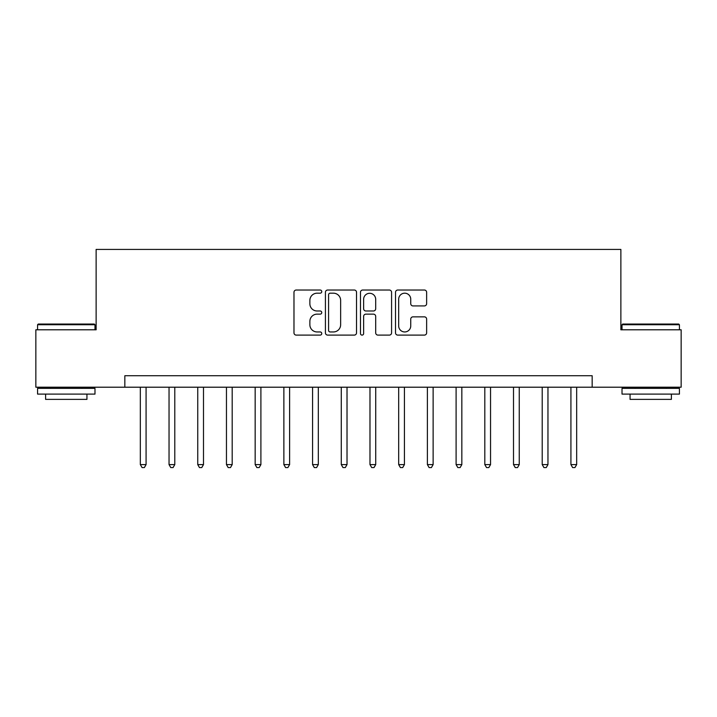 <?xml version="1.0" encoding="UTF-8"?>
<svg xmlns="http://www.w3.org/2000/svg" width="717" height="717" viewBox="0 0 717 717"><rect width="100%" height="100%" fill="white"/><g stroke="black" fill="none" stroke-linecap="round" stroke-linejoin="round"><path stroke-width="1.08" d="M321.754 291.604A1.577 1.577 0 0 0 320.176 290.026L296.229 290.026A2.259 2.259 0 0 0 293.979 292.285L293.979 332.858A2.259 2.259 0 0 0 296.229 335.108L320.176 335.108A1.577 1.577 0 0 0 321.754 333.53A1.577 1.577 0 0 0 320.176 331.953L317.084 331.953A7.215 7.215 0 0 1 309.869 324.747L309.869 321.359A7.215 7.215 0 0 1 317.084 314.145L320.176 314.145A1.577 1.577 0 0 0 321.754 312.567A1.577 1.577 0 0 0 320.176 310.99L317.084 310.99A7.215 7.215 0 0 1 309.869 303.784L309.869 300.396A7.215 7.215 0 0 1 317.084 293.19L320.176 293.19A1.577 1.577 0 0 0 321.754 291.604M424.374 305.926A2.259 2.259 0 0 0 426.633 303.667L426.633 292.285A2.259 2.259 0 0 0 424.374 290.026L397.774 290.026A2.259 2.259 0 0 0 395.524 292.285L395.524 332.858A2.259 2.259 0 0 0 397.774 335.108L424.374 335.108A2.259 2.259 0 0 0 426.633 332.858L426.633 319.11A2.259 2.259 0 0 0 424.374 316.851L412.992 316.851A2.259 2.259 0 0 0 410.742 319.11L410.742 325.93A6.032 6.032 0 0 1 404.711 331.953A6.032 6.032 0 0 1 398.679 325.93L398.679 299.213A6.032 6.032 0 0 1 404.711 293.19A6.032 6.032 0 0 1 410.742 299.213L410.742 303.667A2.259 2.259 0 0 0 412.992 305.926L424.374 305.926M124.839 387.207L35.85 387.207L35.85 329.793L96.132 329.793L96.132 249.417L620.868 249.417L620.868 329.793L681.15 329.793L681.15 387.207L592.161 387.207L592.161 375.726L124.839 375.726L124.839 387.207L592.161 387.207M356.528 292.285A2.259 2.259 0 0 0 354.27 290.026L327.678 290.026A2.259 2.259 0 0 0 325.419 292.285L325.419 332.858A2.259 2.259 0 0 0 327.678 335.108L354.27 335.108A2.259 2.259 0 0 0 356.528 332.858L356.528 292.285M362.73 290.026L389.322 290.026A2.259 2.259 0 0 1 391.581 292.285L391.581 332.858A2.259 2.259 0 0 1 389.322 335.108L377.94 335.108A2.259 2.259 0 0 1 375.69 332.858L375.69 316.403A2.259 2.259 0 0 0 373.432 314.145L365.885 314.145A2.259 2.259 0 0 0 363.627 316.403L363.627 333.53A1.577 1.577 0 0 1 362.049 335.108A1.577 1.577 0 0 1 360.472 333.53L360.472 292.285A2.259 2.259 0 0 1 362.73 290.026M330.152 293.19A1.577 1.577 0 0 0 328.574 294.768L328.574 330.376A1.577 1.577 0 0 0 330.152 331.953L333.423 331.953A7.215 7.215 0 0 0 340.638 324.747L340.638 300.396A7.215 7.215 0 0 0 333.423 293.19L330.152 293.19M375.69 299.33A6.032 6.032 0 0 0 369.658 293.298A6.032 6.032 0 0 0 363.627 299.33L363.627 308.74A2.259 2.259 0 0 0 365.885 310.99L373.432 310.99A2.259 2.259 0 0 0 375.69 308.74L375.69 299.33M140.335 387.207L140.335 464.598L146.08 464.598L146.08 387.207M146.08 464.598L144.359 467.583L142.065 467.583L140.335 464.598M169.042 387.207L169.042 464.598L174.787 464.598L174.787 387.207M174.787 464.598L173.066 467.583L170.763 467.583L169.042 464.598M197.749 387.207L197.749 464.598L203.494 464.598L203.494 387.207M203.494 464.598L201.764 467.583L199.469 467.583L197.749 464.598M226.455 387.207L226.455 464.598L232.191 464.598L232.191 387.207M232.191 464.598L230.471 467.583L228.176 467.583L226.455 464.598M255.162 387.207L255.162 464.598L260.898 464.598L260.898 387.207M260.898 464.598L259.178 467.583L256.883 467.583L255.162 464.598M38.261 324.057L94.294 324.057L94.985 324.738L37.571 324.738L38.261 324.057M66.278 394.099L37.571 394.099L37.571 388.354L94.985 388.354L94.985 394.099L66.278 394.099M86.945 394.099L86.945 399.378L45.61 399.378L45.61 394.099M622.706 324.057L678.739 324.057L679.429 324.738L622.015 324.738L622.706 324.057M650.722 394.099L622.015 394.099L622.015 388.354L679.429 388.354L679.429 394.099L650.722 394.099M671.39 394.099L671.39 399.378L630.055 399.378L630.055 394.099M283.869 387.207L283.869 464.598L289.605 464.598L289.605 387.207M289.605 464.598L287.884 467.583L285.59 467.583L283.869 464.598M312.567 387.207L312.567 464.598L318.312 464.598L318.312 387.207M318.312 464.598L316.591 467.583L314.297 467.583L312.567 464.598M341.274 387.207L341.274 464.598L347.019 464.598L347.019 387.207M347.019 464.598L345.298 467.583L342.995 467.583L341.274 464.598M369.981 387.207L369.981 464.598L375.726 464.598L375.726 387.207M375.726 464.598L374.005 467.583L371.702 467.583L369.981 464.598M398.688 387.207L398.688 464.598L404.433 464.598L404.433 387.207M404.433 464.598L402.703 467.583L400.409 467.583L398.688 464.598M427.395 387.207L427.395 464.598L433.131 464.598L433.131 387.207M433.131 464.598L431.41 467.583L429.116 467.583L427.395 464.598M456.102 387.207L456.102 464.598L461.838 464.598L461.838 387.207M461.838 464.598L460.117 467.583L457.822 467.583L456.102 464.598M484.809 387.207L484.809 464.598L490.545 464.598L490.545 387.207M490.545 464.598L488.824 467.583L486.529 467.583L484.809 464.598M513.506 387.207L513.506 464.598L519.251 464.598L519.251 387.207M519.251 464.598L517.531 467.583L515.236 467.583L513.506 464.598M542.213 387.207L542.213 464.598L547.958 464.598L547.958 387.207M547.958 464.598L546.237 467.583L543.934 467.583L542.213 464.598M570.92 387.207L570.92 464.598L576.665 464.598L576.665 387.207M576.665 464.598L574.935 467.583L572.641 467.583L570.92 464.598M37.571 329.793L37.571 324.738M50.665 388.354L50.665 387.207M81.89 388.354L81.89 387.207M94.985 329.793L94.985 324.738M622.015 329.793L622.015 324.738M635.11 388.354L635.11 387.207M666.335 388.354L666.335 387.207M679.429 329.793L679.429 324.738"/></g></svg>
